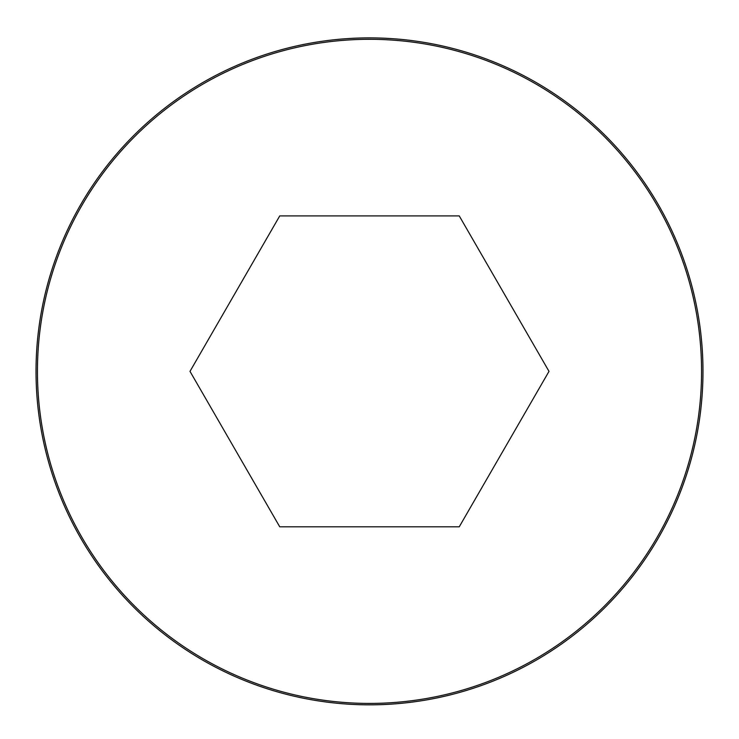 <?xml version="1.0" encoding="UTF-8"?>
<svg xmlns="http://www.w3.org/2000/svg" width="739" height="739" viewBox="0 0 739 739"><rect width="100%" height="100%" fill="white"/><g stroke="black" fill="none" stroke-linecap="round" stroke-linejoin="round"><path stroke-width="1.11" d="M369.5 37.883A333.483 333.483 0 0 0 80.699 538.103A333.483 333.483 0 0 0 658.301 538.103A333.483 333.483 0 0 0 369.5 37.883A333.483 333.483 0 0 0 80.699 538.103A333.483 333.483 0 0 0 658.301 538.103A333.483 333.483 0 0 0 369.5 37.883M549.003 371.366L459.252 215.908L279.748 215.908L189.997 371.366L279.748 526.815L459.252 526.815L549.003 371.366M369.5 39.306A332.06 332.06 0 0 0 81.927 537.392A332.06 332.06 0 0 0 657.073 537.392A332.06 332.06 0 0 0 369.5 39.306"/></g></svg>
